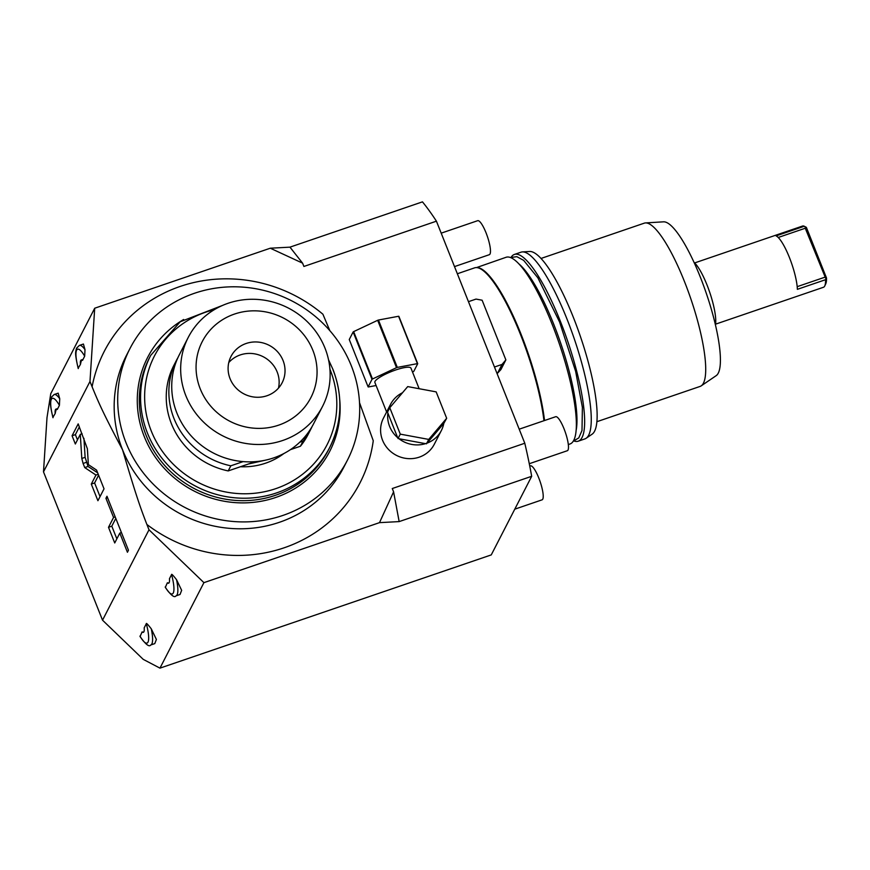 <?xml version="1.0" encoding="UTF-8"?>
<svg xmlns="http://www.w3.org/2000/svg" width="870" height="870" viewBox="0 0 870 870"><rect width="100%" height="100%" fill="white"/><g stroke="black" fill="none" stroke-linecap="round" stroke-linejoin="round"><path stroke-width="1.3" d="M436.425 221.176L303.902 266.459L302.586 263.153L293.56 251.724A208.485 47.241 -108.9 0 0 289.949 247.156L422.461 201.862A208.485 47.241 -108.9 0 1 436.425 221.176L524.795 443.243L392.272 488.527L393.588 491.844L379.505 522.642L399.156 521.598L397.568 513.093A208.485 47.241 71.1 0 1 399.156 521.598L531.679 476.303L491.256 554.908L159.96 668.138L203.917 582.65L379.505 522.642M130.011 348.468A122.213 116.297 -152.8 0 1 243.611 287.176A122.213 116.297 -152.8 0 1 351.339 365.857A122.213 116.297 -152.8 0 1 347.391 460.241A122.213 116.297 -152.8 0 1 233.802 521.532A122.213 116.297 -152.8 0 1 126.063 442.852A122.213 116.297 -152.8 0 1 130.011 348.468L126.476 355.341A122.213 116.297 27.2 0 0 122.529 449.725C102.78 412.489 98.582 402.56 92.1 386.78L89.98 381.462L94.699 308.219L50.754 393.697L47.002 417.589L43.5 471.855L102.529 620.179L149.009 529.786L203.917 582.65M149.009 529.786L146.889 524.469C140.635 508.243 136.72 497.77 122.529 449.725A122.213 116.297 27.2 0 0 230.256 528.405A122.213 116.297 27.2 0 0 343.857 467.125L347.391 460.241M94.699 308.219L270.287 248.211L289.949 247.156L293.56 251.724M302.586 263.153L270.287 248.211M524.795 443.243A208.485 47.241 71.1 0 1 531.679 476.303M393.588 491.844L397.568 513.093M102.529 620.179L143.213 659.351L159.96 668.138M43.5 471.855L89.98 381.462M84.999 349.642A28.753 6.514 -108.9 0 0 79.398 345.412L83.422 344.031L84.999 349.642L84.673 356.2L82.541 360.354A14.377 3.262 -108.9 0 0 81.291 359.962A14.377 3.262 -108.9 0 0 80.442 364.421L78.191 368.14M80.442 364.421C81.334 360.104 82.03 358.755 82.541 360.354M59.736 398.764A28.753 6.514 -108.9 0 0 54.136 394.534L58.17 393.164L59.736 398.764L59.41 405.333L57.279 409.476A14.377 3.262 -108.9 0 0 56.028 409.085A14.377 3.262 -108.9 0 0 55.18 413.554L52.929 417.263M55.18 413.554C56.072 409.237 56.767 407.878 57.279 409.476M87.381 448.757L78.18 423.886L72.069 435.772L75.342 444.004L80.29 434.369L81.802 458.457L83.085 463.46L84.727 467.581L95.95 475.042L91.296 484.09L97.918 500.728L104.03 488.831L96.57 470.083L88.37 464.623L87.381 448.757M113.568 517.443L108.5 527.307L114.731 542.967L119.799 533.103L127.422 552.265L128.466 550.242L106.988 496.259L105.944 498.282L113.568 517.443L115.199 516.889M329.817 330.633L322.911 314.233A143.789 136.829 -152.8 0 0 92.1 386.78M146.889 524.469A143.789 136.829 -152.8 0 0 373.263 440.764L359.527 402.69M183.657 319.497A102.442 97.483 27.2 0 0 144.279 436.62A102.442 97.483 27.2 0 0 261.87 501.12A102.442 97.483 27.2 0 0 339.746 399.765M150.706 355.384L149.444 357.842A100.648 95.776 27.2 0 0 146.193 435.565A100.648 95.776 -152.8 0 0 234.911 500.359A100.648 95.776 -152.8 0 0 328.469 449.888L329.73 447.43A100.648 95.776 -152.8 0 1 236.183 497.912A100.648 95.776 -152.8 0 1 147.454 433.108A100.648 95.776 -152.8 0 1 150.706 355.384L180.22 321.769L222.655 305.381M299.693 442.275L303.054 441.123L300.422 446.234L290.449 449.649M300.422 446.234A75.483 71.829 27.2 0 0 308.11 434.456L310.731 429.345A75.483 71.829 27.2 0 0 312.102 426.528M255.312 461.655L228.201 470.92L230.833 465.809A75.483 71.829 -152.8 0 1 176.469 360.3A75.483 71.829 -152.8 0 1 177.969 357.559M243.111 461.611L230.833 465.809M228.201 470.92A75.483 71.829 -152.8 0 1 173.848 365.411L176.469 360.3M257.542 461.448A65.065 61.911 -152.8 0 1 256.356 461.698M303.054 441.123A75.483 71.829 27.2 0 0 310.731 429.345M322.531 406.399L313.591 423.777A75.483 71.829 -152.8 0 1 243.437 461.633A75.483 71.829 -152.8 0 1 176.893 413.043A75.483 71.829 27.2 0 1 179.329 354.742L188.268 337.364A75.483 71.829 27.2 0 0 185.832 395.654A75.483 71.829 -152.8 0 0 252.376 444.255A75.483 71.829 -152.8 0 0 322.531 406.399A75.483 71.829 -152.8 0 0 324.978 348.098A75.483 71.829 27.2 0 0 258.433 299.508A75.483 71.829 27.2 0 0 188.268 337.364M312.885 350.36A61.107 58.149 27.2 0 0 234.465 314.07A61.107 58.149 27.2 0 0 200.241 388.857A61.107 58.149 -152.8 0 0 278.672 425.147A61.107 58.149 -152.8 0 0 312.885 350.36M283.065 360.55A28.753 27.361 -152.8 0 1 282.141 382.756A28.753 27.361 -152.8 0 1 255.41 397.188A28.753 27.361 -152.8 0 1 230.061 378.667A28.753 27.361 27.2 0 1 230.996 356.461A28.753 27.361 27.2 0 1 257.716 342.04A28.753 27.361 27.2 0 1 283.065 360.55M278.476 388.118A28.753 27.361 27.2 0 0 277.182 372.012A28.753 27.361 27.2 0 0 228.767 362.562M176.545 579.703L181.656 590.338L180.036 594.482L176.012 595.863A28.753 6.514 -108.9 0 0 176.545 579.703C173.163 575.342 171.499 573.645 171.575 574.581L169.443 578.735A14.377 3.262 71.1 0 1 168.595 583.194A14.377 3.262 71.1 0 1 167.344 582.802L165.322 587.402C170.879 595.297 174.446 598.125 176.012 595.863M168.867 583.03L167.344 582.802M151.282 628.825L156.393 639.461L154.773 643.615L150.749 644.985A28.753 6.514 -108.9 0 0 151.282 628.825C147.867 624.442 146.214 622.735 146.312 623.714L144.181 627.868A14.377 3.262 71.1 0 1 143.333 632.327A14.377 3.262 71.1 0 1 142.093 631.935L140.059 636.535C145.649 644.452 149.205 647.28 150.749 644.985M143.615 632.164L142.093 631.935M91.296 484.09L94.612 482.959L100.039 496.596M95.95 475.042L98.234 474.259M98.604 475.194L94.612 482.959M84.727 467.581L88.044 466.45L97.668 472.856M83.922 438.317L85.119 457.326L88.044 466.45M80.29 434.369L82.106 433.749M72.069 435.772L75.385 434.641L77.463 439.872M79.377 426.876L75.385 434.641M115.797 518.411L111.806 526.176L116.852 538.845M108.5 527.307L111.806 526.176M105.944 498.282L107.565 497.727M119.799 533.103L121.43 532.549M543.957 420.721A98.854 22.402 -108.9 0 0 520.445 334.385A98.854 22.402 -108.9 0 0 475.966 267.59A98.854 22.402 -108.9 0 0 474.585 267.862L457.348 273.756M568.317 444.57L569.937 444.015A98.669 22.359 71.1 0 0 551.895 323.673A98.669 22.359 71.1 0 0 506.112 257.27L476.64 267.547A98.669 22.359 71.1 0 1 521.043 334.221A98.669 22.359 -108.9 0 1 544.522 420.525M576.049 430.748A94.177 21.337 -108.9 0 0 553.657 324.086A94.177 21.337 -108.9 0 0 519.064 264.023M511.201 257.139A98.669 22.359 71.1 0 1 514.398 254.442A98.669 22.359 71.1 0 1 560.182 320.845A98.669 22.359 71.1 0 1 578.224 441.188A98.669 22.359 71.1 0 1 574.048 441.014M514.398 254.442L521.021 252.18A98.669 22.359 71.1 0 1 522.402 251.908A98.669 22.359 71.1 0 1 566.805 318.583A98.669 22.359 71.1 0 1 586.108 438.284A98.669 22.359 71.1 0 1 584.847 438.915L578.224 441.188M522.402 251.908L529.623 251.474A96.744 21.924 71.1 0 1 573.156 316.843A96.744 21.924 71.1 0 1 592.078 434.206L586.108 438.284M645.507 222.916L663.56 221.828A81.454 18.455 -108.9 0 1 700.219 276.856A81.454 18.455 71.1 0 1 716.151 375.677L701.198 385.867A86.271 19.553 71.1 0 0 684.331 281.206A86.271 19.553 -108.9 0 0 645.507 222.916A86.271 19.553 -108.9 0 0 644.3 223.155L541.053 258.444M701.198 385.867A86.271 19.553 71.1 0 1 700.1 386.421L596.853 421.711M715.423 324.945A35.387 8.015 71.1 0 0 706.995 284.925A35.387 8.015 -108.9 0 0 694.043 262.392M694.63 262.936L802.542 226.048A32.353 7.33 -108.9 0 1 804.261 226.254L776.105 235.879A32.353 7.33 71.1 0 1 789.394 257.444A32.353 7.33 71.1 0 1 797.377 289.329L825.532 279.705A32.353 7.33 71.1 0 1 824.793 285.882A32.353 7.33 71.1 0 1 823.466 287.274L715.564 324.162M825.532 279.705L826.5 277.965L806.359 227.353L805.141 226.711L805.272 228.234L778.226 237.477M826.5 277.965A30.559 6.927 71.1 0 1 825.793 283.696L824.793 285.882M825.837 278.704L805.272 228.234M824.782 277.236L797.192 286.665M804.261 226.254L805.141 226.711M441.188 233.16L477.684 220.686A17.976 4.078 -108.9 0 1 486.025 232.779A17.976 4.078 71.1 0 1 489.31 254.703L454.499 266.601M519.194 429.182L555.691 416.708A17.976 4.078 -108.9 0 1 564.032 428.801A17.976 4.078 71.1 0 1 567.316 450.725L529.275 463.721M529.743 466.07L530.428 465.841A17.976 4.078 -108.9 0 1 538.769 477.934A17.976 4.078 71.1 0 1 542.053 499.848L514.768 509.178M468.451 301.672L476.031 299.084L482.121 300.215L505.872 359.897L500.892 369.598L497.488 373.273L502.033 364.432L494.454 367.02M505.872 359.897L502.033 364.432M402.516 392.729A28.579 27.198 27.2 0 0 390.543 404.365L383.463 418.122A28.579 27.198 27.2 0 0 388.074 448.985A28.579 27.198 27.2 0 0 419.22 457.163A28.579 27.198 27.2 0 0 434.293 444.255L441.373 430.498A28.579 27.198 27.2 0 0 443.798 423.418L446.669 418.285L436.164 391.881L407.715 386.595L389.782 407.726L400.287 434.141L428.736 439.415L446.669 418.285M389.782 407.726L387.509 412.152L387.868 413.043A28.579 27.198 27.2 0 0 397.666 437.664L398.982 438.741A28.579 27.198 27.2 0 0 425.506 443.656L427.072 443.124A28.579 27.198 27.2 0 0 441.373 430.498M386.617 411.978L374.883 382.474A19.412 4.035 -21.7 0 1 375.024 381.419A19.412 4.035 158.3 0 1 393.534 370.74A19.412 4.035 158.3 0 1 410.955 368.119L419.144 388.716M390.543 404.365A28.579 27.198 27.2 0 0 388.27 410.673M427.072 443.124L443.798 423.418M426.463 443.841L428.736 439.415M398.982 438.741L425.506 443.656M398.014 438.556L400.287 434.141M387.868 413.043L397.666 437.664M412.489 372.001L413.337 371.599A28.395 5.894 -21.7 0 0 413.826 371.272L417.72 363.703A28.395 5.894 158.3 0 0 417.426 363.638L397.296 367.401A28.395 5.894 158.3 0 0 396.513 367.673L372.49 378.994A28.395 5.894 158.3 0 0 372.001 379.331L368.108 386.889L349.262 339.517L353.144 331.959A28.395 5.894 158.3 0 1 353.644 331.622L377.667 320.301A28.395 5.894 158.3 0 1 378.45 320.029L398.58 316.267A28.395 5.894 158.3 0 1 398.862 316.332L417.72 363.703M368.108 386.889A28.395 5.894 -21.7 0 0 368.401 386.965L376.09 385.519M417.426 363.638L398.58 316.267M397.296 367.401L378.45 320.029M396.513 367.673L377.667 320.301M372.49 378.994L353.644 331.622M372.001 379.331L353.144 331.959M332.982 369.706A100.648 95.776 -152.8 0 1 329.73 447.43C342.073 422.309 343.161 396.339 333.003 369.511L328.545 359.821M329.915 369.217A97.059 92.361 -152.8 0 1 330.176 369.848A97.059 92.361 -152.8 0 1 275.823 488.635A97.059 92.361 -152.8 0 1 151.271 430.998A97.059 92.361 -152.8 0 1 214.216 309.72M283.924 453.509A69.013 65.674 -152.8 0 1 240.414 466.744M165.213 586.956A25.763 5.84 -108.9 0 0 173.26 593.003A25.763 5.84 -108.9 0 0 171.575 574.581M139.95 636.09A25.763 5.84 -108.9 0 0 147.998 642.136A25.763 5.84 -108.9 0 0 146.312 623.714M83.085 463.46L86.402 462.329M81.802 458.457L85.119 457.326M84.673 356.2A25.763 5.84 -108.9 0 0 76.625 350.153A25.763 5.84 -108.9 0 0 78.311 368.575M59.41 405.333A25.763 5.84 -108.9 0 0 51.363 399.276A25.763 5.84 -108.9 0 0 53.048 417.698M265.741 460.11L248.548 463.971M79.398 345.412L76.571 348.163C75.668 352.056 74.418 352.154 78.224 368.575M54.136 394.534L51.308 397.285C50.406 401.19 49.155 401.277 52.961 417.709M573.243 441.166L578.778 437.925L581.997 430.498L582.389 407.41L575.657 371.436L559.551 321.943L537.899 277.856L523.675 260.369L516.856 256.683L510.472 257.509"/></g></svg>
